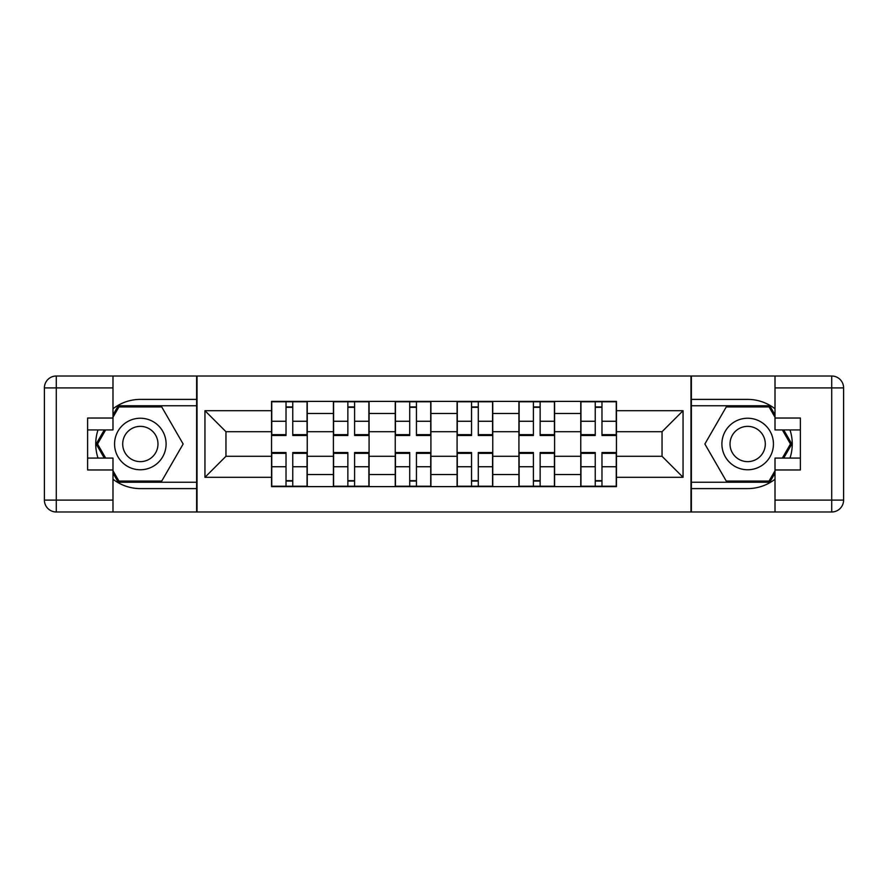<?xml version="1.0" encoding="UTF-8"?>
<svg xmlns="http://www.w3.org/2000/svg" width="888" height="888" viewBox="0 0 888 888"><rect width="100%" height="100%" fill="white"/><g stroke="black" fill="none" stroke-linecap="round" stroke-linejoin="round"><path stroke-width="1.33" d="M112.987 479.22A44.6 44.6 0 0 0 140.337 488.6L196.625 488.6L196.625 511.988L691.375 511.988L691.375 488.6L747.663 488.6A44.6 44.6 0 0 0 775.013 479.22M775.013 408.78A44.6 44.6 0 0 0 747.663 399.4L691.375 399.4L691.375 376.013L196.625 376.013L196.625 399.4L140.337 399.4A44.6 44.6 0 0 0 112.987 408.78M333.4 486.613L333.4 413.475L307.237 413.475L307.237 486.613M307.237 413.475L307.237 401.387M333.4 413.475L333.4 401.387M369.075 401.387L369.075 486.613M395.238 486.613L395.238 401.387M430.913 401.387L430.913 486.613M457.087 486.613L457.087 401.387M492.762 401.387L492.762 486.613M518.925 486.613L518.925 401.387M554.6 401.387L554.6 486.613M580.763 486.613L580.763 401.387M580.763 456.288L554.6 456.288M518.925 456.288L492.762 456.288M457.087 456.288L430.913 456.288M395.238 456.288L369.075 456.288M333.4 456.288L307.237 456.288M580.763 431.712L554.6 431.712M518.925 431.712L492.762 431.712M457.087 431.712L430.913 431.712M395.238 431.712L369.075 431.712M333.4 431.712L307.237 431.712M225.963 456.288L271.55 456.288L271.55 431.712L225.963 431.712L225.963 456.288L204.95 477.3L204.95 410.7L271.55 410.7L271.55 431.712M616.45 431.712L616.45 456.288L662.037 456.288L662.037 431.712L616.45 431.712L616.45 401.387L271.55 401.387L271.55 410.7M616.45 410.7L683.05 410.7L683.05 477.3L616.45 477.3L616.45 456.288M271.55 456.288L271.55 486.613L616.45 486.613L616.45 477.3M271.55 477.3L204.95 477.3M690.975 511.988L690.975 376.013M197.025 511.988L197.025 376.013M292.763 480.674L286.025 480.674M286.025 407.326L292.763 407.326M354.601 480.674L347.863 480.674M347.863 407.326L354.601 407.326M416.45 480.674L409.712 480.674M409.712 407.326L416.45 407.326M478.288 480.674L471.55 480.674M471.55 407.326L478.288 407.326M540.137 480.674L533.399 480.674M533.399 407.326L540.137 407.326M601.975 480.674L595.238 480.674M595.238 407.326L601.975 407.326M204.95 410.7L225.963 431.712M662.037 456.288L683.05 477.3M662.037 431.712L683.05 410.7M292.763 434.643L307.037 434.643L307.037 435.475L292.763 435.475L292.763 401.776L307.037 401.776L299.101 401.776M307.037 434.643L307.037 401.776M286.025 406.937L292.763 406.937M279.676 401.776L271.75 401.776L271.75 435.475L286.025 435.475L286.025 401.776L280.275 401.776M271.75 401.776L298.512 401.776M286.025 453.357L271.75 453.357L271.75 452.525L286.025 452.525L286.025 486.224L271.75 486.224L279.676 486.224M271.75 453.357L271.75 486.224M292.763 481.063L286.025 481.063M299.101 486.224L307.037 486.224L307.037 452.525L292.763 452.525L292.763 486.224L298.512 486.224M307.037 486.224L280.275 486.224M354.601 434.643L368.875 434.643L368.875 435.475L354.601 435.475L354.601 401.776L368.875 401.776L360.95 401.776M368.875 434.643L368.875 401.776M347.863 406.937L354.601 406.937M341.525 401.776L333.599 401.776L333.599 435.475L347.863 435.475L347.863 401.776L342.113 401.776M333.599 401.776L360.35 401.776M416.45 434.643L430.724 434.643L430.724 435.475L416.45 435.475L416.45 401.776L430.724 401.776L422.788 401.776M430.724 434.643L430.724 401.776M409.712 406.937L416.45 406.937M403.363 401.776L395.438 401.776L395.438 435.475L409.712 435.475L409.712 401.776L403.962 401.776M395.438 401.776L422.2 401.776M98.013 429.925A44.6 44.6 0 0 0 98.013 458.075M196.625 376.013L112.987 376.013L112.987 429.925L87.612 429.925M196.625 511.988L56.288 511.988A11.888 11.888 0 0 1 44.4 500.099L44.4 387.901A11.888 11.888 0 0 1 56.288 376.013L112.987 376.013M196.625 488.6L196.625 399.4M87.612 458.075L112.987 458.075L112.987 511.988M112.987 418.037L87.612 418.037L87.612 469.963L112.987 469.963M196.625 405.749L118.248 405.749L112.987 414.863M112.987 473.138L118.248 482.251L196.625 482.251M104.285 429.925L96.159 444L104.285 458.075M789.987 458.075A44.6 44.6 0 0 0 789.987 429.925M691.375 511.988L775.013 511.988L775.013 458.075L800.388 458.075M691.375 376.013L831.712 376.013A11.888 11.888 0 0 1 843.6 387.901L843.6 500.099A11.888 11.888 0 0 1 831.712 511.988L775.013 511.988M691.375 399.4L691.375 488.6M800.388 429.925L775.013 429.925L775.013 376.013M775.013 469.963L800.388 469.963L800.388 418.037L775.013 418.037M691.375 482.251L769.752 482.251L775.013 473.138M775.013 414.863L769.752 405.749L691.375 405.749M783.716 458.075L791.841 444L783.716 429.925M114.563 444A25.763 25.763 0 0 0 140.337 469.763A25.763 25.763 0 0 0 166.1 444A25.763 25.763 0 0 0 140.337 418.237A25.763 25.763 0 0 0 114.563 444M122.699 444A17.638 17.638 0 0 0 140.337 461.638A17.638 17.638 0 0 0 157.975 444A17.638 17.638 0 0 0 140.337 426.362A17.638 17.638 0 0 0 122.699 444M112.987 417.249L118.937 406.937L161.738 406.937L183.139 444L161.738 481.063L118.937 481.063L112.987 470.751M105.661 458.075L97.536 444L105.661 429.925M721.9 444A25.763 25.763 0 0 0 747.663 469.763A25.763 25.763 0 0 0 773.437 444A25.763 25.763 0 0 0 747.663 418.237A25.763 25.763 0 0 0 721.9 444M730.025 444A17.638 17.638 0 0 0 747.663 461.638A17.638 17.638 0 0 0 765.301 444A17.638 17.638 0 0 0 747.663 426.362A17.638 17.638 0 0 0 730.025 444M775.013 470.751L769.064 481.063L726.262 481.063L704.861 444L726.262 406.937L769.064 406.937L775.013 417.249M782.339 429.925L790.464 444L782.339 458.075M347.863 453.357L333.599 453.357L333.599 452.525L347.863 452.525L347.863 486.224L333.599 486.224L341.525 486.224M333.599 453.357L333.599 486.224M354.601 481.063L347.863 481.063M360.95 486.224L368.875 486.224L368.875 452.525L354.601 452.525L354.601 486.224L360.35 486.224M368.875 486.224L342.113 486.224M409.712 453.357L395.438 453.357L395.438 452.525L409.712 452.525L409.712 486.224L395.438 486.224L403.363 486.224M395.438 453.357L395.438 486.224M416.45 481.063L409.712 481.063M422.788 486.224L430.724 486.224L430.724 452.525L416.45 452.525L416.45 486.224L422.2 486.224M430.724 486.224L403.962 486.224M478.288 434.643L492.563 434.643L492.563 435.475L478.288 435.475L478.288 401.776L492.563 401.776L484.637 401.776M492.563 434.643L492.563 401.776M471.55 406.937L478.288 406.937M465.212 401.776L457.276 401.776L457.276 435.475L471.55 435.475L471.55 401.776L465.8 401.776M457.276 401.776L484.038 401.776M540.137 434.643L554.401 434.643L554.401 435.475L540.137 435.475L540.137 401.776L554.401 401.776L546.475 401.776M554.401 434.643L554.401 401.776M533.399 406.937L540.137 406.937M527.05 401.776L519.125 401.776L519.125 435.475L533.399 435.475L533.399 401.776L527.65 401.776M519.125 401.776L545.887 401.776M601.975 434.643L616.25 434.643L616.25 435.475L601.975 435.475L601.975 401.776L616.25 401.776L608.324 401.776M616.25 434.643L616.25 401.776M595.238 406.937L601.975 406.937M588.899 401.776L580.963 401.776L580.963 435.475L595.238 435.475L595.238 401.776L589.488 401.776M580.963 401.776L607.725 401.776M471.55 453.357L457.276 453.357L457.276 452.525L471.55 452.525L471.55 486.224L457.276 486.224L465.212 486.224M457.276 453.357L457.276 486.224M478.288 481.063L471.55 481.063M484.637 486.224L492.563 486.224L492.563 452.525L478.288 452.525L478.288 486.224L484.038 486.224M492.563 486.224L465.8 486.224M533.399 453.357L519.125 453.357L519.125 452.525L533.399 452.525L533.399 486.224L519.125 486.224L527.05 486.224M519.125 453.357L519.125 486.224M540.137 481.063L533.399 481.063M546.475 486.224L554.401 486.224L554.401 452.525L540.137 452.525L540.137 486.224L545.887 486.224M554.401 486.224L527.65 486.224M595.238 453.357L580.963 453.357L580.963 452.525L595.238 452.525L595.238 486.224L580.963 486.224L588.899 486.224M580.963 453.357L580.963 486.224M601.975 481.063L595.238 481.063M608.324 486.224L616.25 486.224L616.25 452.525L601.975 452.525L601.975 486.224L607.725 486.224M616.25 486.224L589.488 486.224M518.925 413.475L492.762 413.475M457.087 413.475L430.913 413.475M395.238 413.475L369.075 413.475M580.763 413.475L554.6 413.475M518.925 474.525L492.762 474.525M457.087 474.525L430.913 474.525M395.238 474.525L369.075 474.525M333.4 474.525L307.237 474.525M580.763 474.525L554.6 474.525M292.763 421.256L307.037 421.256M271.75 434.643L286.025 434.643M271.75 421.256L286.025 421.256M286.025 466.744L271.75 466.744M307.037 453.357L292.763 453.357M307.037 466.744L292.763 466.744M354.601 421.256L368.875 421.256M333.599 434.643L347.863 434.643M333.599 421.256L347.863 421.256M416.45 421.256L430.724 421.256M395.438 434.643L409.712 434.643M395.438 421.256L409.712 421.256M112.987 387.901L56.288 387.901L56.288 500.099L112.987 500.099M44.4 387.901L56.288 387.901L56.288 376.013M56.288 511.988L56.288 500.099L44.4 500.099M775.013 500.099L831.712 500.099L831.712 387.901L775.013 387.901M843.6 500.099L831.712 500.099L831.712 511.988M831.712 376.013L831.712 387.901L843.6 387.901M347.863 466.744L333.599 466.744M368.875 453.357L354.601 453.357M368.875 466.744L354.601 466.744M409.712 466.744L395.438 466.744M430.724 453.357L416.45 453.357M430.724 466.744L416.45 466.744M478.288 421.256L492.563 421.256M457.276 434.643L471.55 434.643M457.276 421.256L471.55 421.256M540.137 421.256L554.401 421.256M519.125 434.643L533.399 434.643M519.125 421.256L533.399 421.256M601.975 421.256L616.25 421.256M580.963 434.643L595.238 434.643M580.963 421.256L595.238 421.256M471.55 466.744L457.276 466.744M492.563 453.357L478.288 453.357M492.563 466.744L478.288 466.744M533.399 466.744L519.125 466.744M554.401 453.357L540.137 453.357M554.401 466.744L540.137 466.744M595.238 466.744L580.963 466.744M616.25 453.357L601.975 453.357M616.25 466.744L601.975 466.744"/></g></svg>
